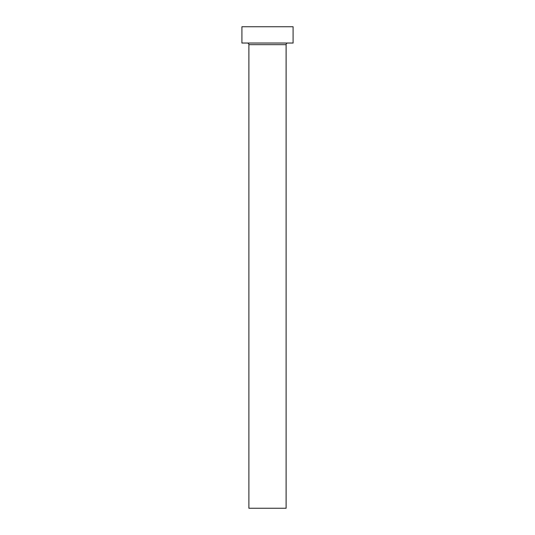 <?xml version="1.0" encoding="UTF-8"?>
<svg xmlns="http://www.w3.org/2000/svg" width="535" height="535" viewBox="0 0 535 535"><rect width="100%" height="100%" fill="white"/><g stroke="black" fill="none" stroke-linecap="round" stroke-linejoin="round"><path stroke-width="0.8" d="M286.111 44.659A1.625 1.625 0 0 1 287.736 43.034A1.625 1.625 0 0 0 286.111 44.659L248.889 44.659L248.889 508.25L286.111 508.25L286.111 44.659L286.111 508.25L248.889 508.25L248.889 44.659A1.625 1.625 0 0 0 247.264 43.034A1.625 1.625 0 0 1 248.889 44.659L286.111 44.659M241.914 26.75L241.914 43.034L293.086 43.034L293.086 26.75L241.914 26.75L241.914 43.034L293.086 43.034L293.086 26.75L241.914 26.75"/></g></svg>
